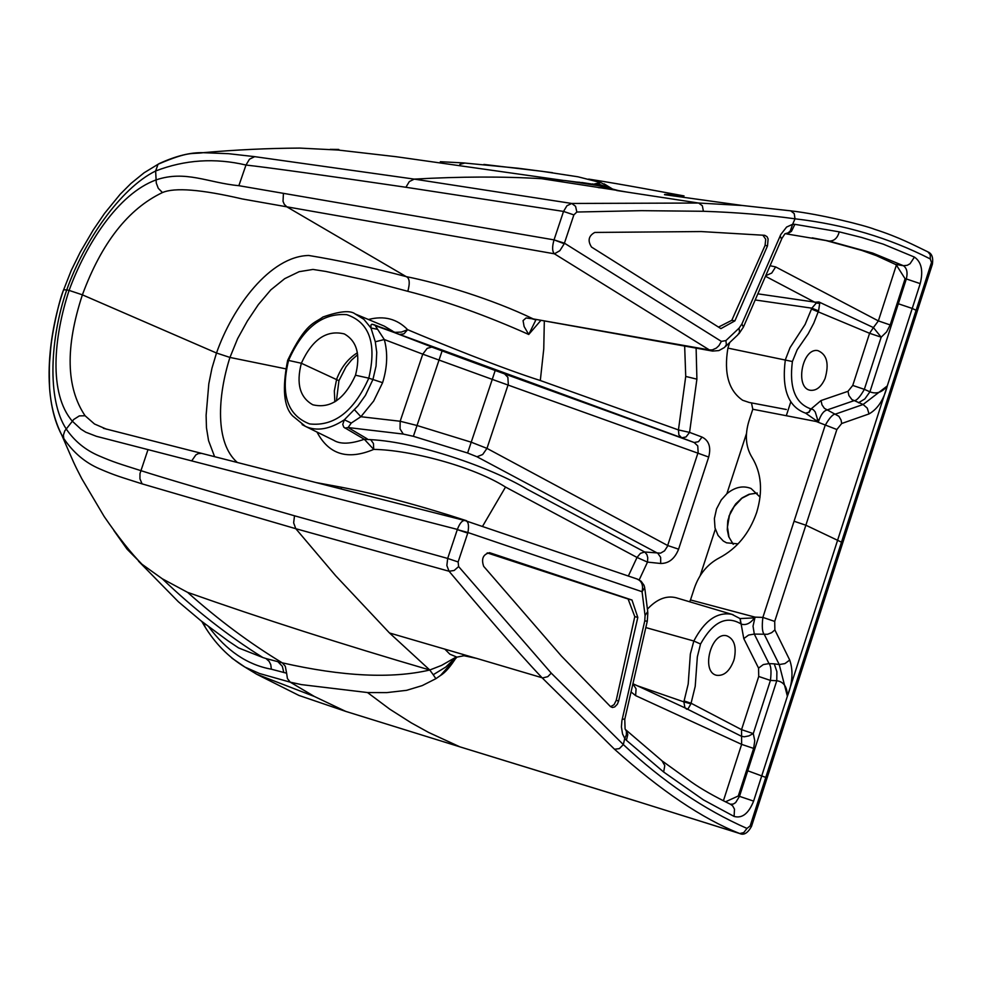 <?xml version="1.0" encoding="UTF-8"?>
<svg xmlns="http://www.w3.org/2000/svg" width="982" height="982" viewBox="0 0 982 982"><rect width="100%" height="100%" fill="white"/><g stroke="black" fill="none" stroke-linecap="round" stroke-linejoin="round"><path stroke-width="1.47" d="M841.5 542.15L916.108 310.275L912.217 308.446L887.274 385.951C883.837 399.637 877.748 408.954 869.021 413.925L841.684 423.512L836.86 429.527L816.226 421.499L752.789 409.248L748.935 421.057C744.712 435.014 745.731 447.117 752.003 457.367C761.492 472.931 763.039 491.307 756.656 512.494C749.327 533.484 736.844 548.643 719.205 557.948C707.494 564.147 699.221 574.175 694.384 588.046L690.493 599.941L755.06 617.138L754.507 617.862C750.383 623.447 745.952 625.522 741.201 624.098L740.87 623.852C726.349 615.198 712.907 621.925 700.534 644.02L697.343 656.835L695.219 686.32L691.07 703.235L741.545 729.651L753.268 733.591L754.765 740.723L753.636 748.419L741.631 744.368L635.624 695.624L631.045 691.929M770.06 265.717L775.657 266.92L878.362 320.905L890.195 324.944L886.623 331.867L881.173 337.182L864.344 389.338L869.929 391.806C876.312 394.383 882.094 392.432 887.274 385.951L787.38 696.213C787.269 686.884 783.734 681.717 776.774 680.735L770.428 680.416L753.268 733.591L748.873 735.899L744.246 736.795L741.422 736.267L684.208 707.519L632.936 683.73M825.076 378.463C829.311 363.696 826.918 354.416 817.908 350.635C802.085 347.247 794.512 388.688 810.641 390.308C816.558 390.75 821.357 386.81 825.076 378.463M757.859 293.839L815.416 302.21L818.914 301.953L819.7 303.413L818.571 310.889L813.747 323.238L808.186 333.806L797.188 349.739L792.388 361.523C789.098 387.571 795.199 403.344 810.69 408.843L813.292 409.666L815.244 411.949L818.35 422.027L816.226 421.499L816.435 420.726L805.645 413.177C788.301 406.99 781.525 389.216 785.33 359.842L790.044 347.653L805.117 324.428L811.844 308.176L755.195 299.964M734.327 658.578L733.75 660.579C729.626 671.258 723.918 676.168 716.627 675.297C700.51 672.069 711.238 630.947 726.926 635.87C734.143 638.914 736.61 646.487 734.327 658.578M593.312 184.15L592.527 183.88M542.125 171.322L577.981 176.797L600.996 182.664M612.179 188.998L601.045 182.677L596.872 183.401L611.884 188.974L591.716 184.039L565.411 180.602L541.61 178.699L618.586 190.582M604.114 183.843L612.559 189.06L618.378 190.569M618.586 190.606L627.265 192.128M927.806 251.834C914.451 245.439 899.377 237.239 874.545 229.272C864.835 225.381 820.535 214.223 790.706 210.835L742.601 205.52L698.644 203.029L630.53 192.632M760.056 497.113L751.046 488.496C743.043 485.329 734.99 487.072 726.876 493.713L721.242 499.961L716.541 508.885L714.38 518.582L715.006 527.935L718.063 535.436L723.268 540.996L726.545 542.825L738.071 543.868M786.275 415.767L790.756 401.994M685.731 376.437L678.439 429.92L689.573 432.387L696.901 379.162L685.731 376.437L684.663 346.167M392.861 331.229L384.306 326.134L355.165 313.958L363.905 319.346L370.975 328.013L370.975 324.968L371.994 324.195L395.169 332.358L401.392 332.076L407.628 329.682C397.109 318.855 384.048 315.455 368.459 319.506M407.628 329.682C439.347 343.135 502.256 368.459 540.309 380.525L678.439 429.92L678.881 434.879L681.704 437.8L399.6 334.457L403.933 333.843L407.628 329.682M544.31 321.433L543.758 348.929L540.309 380.525M540.554 320.77L528.733 334.469L524.106 326.503L523.062 320.598L526.094 317.959L533.263 318.929C492.007 299.019 439.617 283.27 406.204 276.617C371.343 267.423 338.876 260.39 308.753 255.48C270.087 256.179 232.538 307.096 216.506 353.017L229.948 357.436L237.619 338.643L247.304 321.126L258.327 304.629L270.786 289.899L284.719 278.655L299.154 271.683L312.976 269.436L325.717 271.425L365.267 279.993L407.812 291.31C445.251 300.836 485.562 315.222 528.733 334.469L535.865 319.936M229.948 357.436L285.381 368.753M628.345 576.029L637.023 557.445L505.521 487.06C472.956 466.327 409.875 449.879 373.725 449.4C347.751 460.349 328.835 454.58 317.002 432.068M482.469 526.462L505.521 487.06M287.64 360.394L287.665 360.308C282.055 388.381 283.737 406.929 292.722 415.975L305.402 426.348L333.696 440.28C340.312 444.404 350.513 444.073 364.297 439.273L343.798 427.219L342.767 424.408L344.338 419.805C329.731 429.355 316.756 431.528 305.402 426.36L302.112 424.605M792.388 361.523L727.908 348.107L729.712 342.534M727.908 348.107C723.734 373.27 728.644 390.652 742.65 400.263L749.168 402.46L785.956 409.433M355.496 375.222C344.608 399.109 330.382 408.954 312.816 404.78C299.891 397.538 296.073 383.692 301.351 363.254L288.573 360.431C280.349 394.187 287.37 415.361 309.649 423.942C334.261 426.593 353.974 411.335 368.79 378.168L355.496 375.222C360.725 354.87 356.982 341.098 344.289 333.917C326.576 329.621 312.264 339.404 301.351 363.254L338.937 380.685L336.433 400.84M407.825 291.31C410.108 282.914 409.568 278.016 406.204 276.617L286.805 206.821L242.321 198.965C201.396 189.44 174.771 187.292 162.447 192.558C128.2 208.884 101.514 242.984 82.39 294.846L216.494 353.017L211.952 368.238L208.81 383.802L206.11 415.325L206.465 427.784L208.552 440.623L214.592 456.655M762.842 235.128L765.727 239.264L765.064 245.426L767.519 245.831L768.12 238.982L767.052 236.699L764.733 235.312L701.148 231.556L594.785 232.439C588.549 235.876 587.469 240.762 591.545 247.083L720.923 328.614L734.88 320.881L731.811 320.304L718.505 327.092M765.064 245.426L731.811 320.304M767.519 245.831L734.88 320.881M354.465 409.727L360.885 416.724L351.261 423.046L344.338 419.805L357.939 405.873L365.451 395.329L372.927 379.506L368.79 378.168C376.879 343.59 369.539 322.415 346.756 314.657C322.268 312.841 302.873 328.098 288.573 360.431L287.677 360.308C306.163 321.838 314.424 323.606 322.906 317.026C339.576 311.147 350.328 310.128 355.165 313.958M743.03 205.557L790.706 210.835L794.217 213.597L795.015 218.814C766.709 214.886 736.181 212.37 703.407 211.277L641.393 210.664L576.839 212.026L573.869 214.898L564.233 243.732L554.032 239.878L564.441 243.18L721.377 341.392L725.919 340.582L739.102 328.123L741.889 324.011L780.788 234.538L786.607 227.051L792.634 224.301L795.015 218.814C844.029 224.461 889.115 237.84 930.285 258.953L932.249 264.661L917.274 311.233M703.407 211.277L702.363 205.803L698.656 203.029L571.769 203.458L575.575 206.33L576.839 212.026M61.792 435.1C54.992 421.474 50.929 406.008 49.628 388.7C48.854 360.676 49.701 363.5 50.499 351.028C51.665 333.917 59.19 299.706 63.72 289.592L71.232 270.467L80.168 252.288L93.253 229.948L104.534 213.413L120.209 194.215L130.913 183.499L144.121 172.771L159.194 163.589C175.888 155.942 190.545 152.296 203.139 152.689L228.597 153.695L254.694 156.654L249.502 159.182L245.979 165.037C214.997 157.734 184.874 159.71 155.635 170.991C120.123 188.397 83.605 242.112 66.739 289.899L63.56 289.8C46.976 338.876 42.472 399.244 61.743 435.014L63.793 438.5C73.196 452.53 85.152 462.657 99.661 468.868C115.36 475.656 120.209 476.847 142.095 483.868L295.803 528.709L449.056 571.242L446.859 565.522L447.682 558.439L294.514 515.795C214.211 492.866 162.963 477.792 140.77 470.599C118.834 463.639 114.047 462.301 98.973 455.844C85.311 450.014 74.374 441.016 66.15 428.852C46.731 399.269 50.242 337.673 66.739 289.899L69.096 290.402C85.827 244.69 117.914 193.847 156.052 179.915C185.5 169.874 208.282 182.861 238.859 185.684L554.032 239.878C552.044 246.826 552.166 251.466 554.413 253.81L559.863 250.692L564.233 243.732M562.796 180.332L396.077 156.703L338.274 150.05L299.78 148.086C267.791 148.27 235.57 149.804 203.139 152.689L203.151 152.689C191.895 154.37 190.042 150.553 158.041 164.252L155.635 170.991L156.285 183.082L158.262 188.286L162.447 192.558M254.694 156.654L414.257 179.117L571.769 203.458L566.945 205.741L563.533 211.425L405.897 187.267C323.765 175.226 270.455 167.812 245.979 165.037L238.859 185.684M330.173 149.35L338.802 149.448M541.61 178.687C502.919 176.379 460.472 176.527 414.269 179.117L409.334 181.572L405.897 187.267M812.249 237.853L828.968 241.044L786.742 233.962M818.571 310.889L811.844 308.176L816.312 303.045L818.914 301.953L873.415 327.571L878.362 320.905L896.394 265.054L905.097 278.753L906.325 278.949C907.871 272.579 906.902 268.172 903.415 265.705L895.449 264.404L876.533 255.725L861.815 250.422L826.181 240.602M576.287 182.259L591.716 184.039L581.7 182.492M483.893 164.424L542.089 171.322M598.419 187.623L611.32 188.9M895.449 264.404L896.394 265.054M637.208 685.718L683.865 701.872L688.198 684.024L690.346 654.061L693.832 641.013C704.585 620.489 717.277 611.602 731.909 614.351L733.149 614.757M645.812 627.572L693.832 641.013L700.534 644.02M314.4 696.483L290.279 682.183L259.567 673.529L245.021 667.134L256.781 674.29L314.4 696.483L345.664 711.361L298.909 695.428L345.75 711.398M316.314 482.616L341.601 487.281C378.586 494.486 420.247 505.644 466.585 520.742L466.475 521.025M341.601 487.281L341.208 488.962M229.935 357.436C217.562 396.446 214.898 443.005 237.288 462.448M634.789 616.61L628.087 598.995L631.978 600.027L637.809 617.42L634.789 616.61L616.23 700.313L618.623 701.013L637.809 617.42M618.623 701.013L617.359 704.204L614.744 706.917L612.4 707.494L610.448 706.561L561.373 656.001L483.696 566.369C481.106 558.893 483.07 554.339 489.564 552.694L489.417 552.67M610.583 706.684L614.069 704.671L616.23 700.313M628.087 598.995L487.195 552.891M631.978 600.027L489.871 552.78M647.42 609.147C656.786 599.13 666.336 595.325 676.07 597.743L731.909 614.351L739.986 618.537M82.39 294.846C65.193 347.235 66.101 387.534 85.09 415.754L94.505 424.003L106.608 429.232M370.693 439.654L373.442 443.52L373.725 449.4L364.297 439.273L370.693 439.654C417.51 441.998 490.779 467.358 527.162 489.245L644.695 551.994L660.542 553.161L664.532 550.841L667.318 546.569L698.128 452.407L697.76 445.914L694.188 442.526L698.497 441.679L702.056 437.076C709.004 440.574 711.213 447.227 708.697 457.047L678.599 549.171L667.674 545.526L486.974 448.381L482.678 454.519L476.994 456.765L467.604 453.009L413.385 436.315L403.258 434.069L348.119 427.551L367.207 438.856M836.86 429.527L774.712 621.41L774.872 629.928L789.712 660.039C793.382 670.755 792.609 682.809 787.38 696.213L753.611 801.103C748.652 813.538 742.159 818.644 734.106 816.435L703.443 799.888L663.66 772.024L626.418 740.293L627.817 734.413L625.804 729.773M767.089 777.977L842.666 543.095L841.488 542.162L765.776 777.413L747.744 770.772L776.774 680.735L776.885 671.639L774.258 663.844L779.229 664.544L764.315 634.47C762.241 632.298 761.774 626.602 762.879 617.408L825.089 425.55C829.483 417.755 833.031 413.913 835.743 413.999L863.104 404.498L851.91 399.576L848.914 395.55L847.982 391.327L852.744 385.435L869.586 333.291L811.525 309.048M626.418 740.293L624.748 738.415L623.337 744.577L551.246 673.136L458.631 566.577L458.128 561.962L467.751 533.116L457.305 529.605L467.923 532.526C469.151 525.395 468.402 521.479 465.677 520.755L103.38 428.299M739.753 833.534L739.765 833.546C743.877 835.449 747.793 833.067 751.5 826.402L750.187 825.862L746.971 828.427L743.742 832.613L739.753 833.534L635.599 800.882L739.286 833.35C702.351 818.706 660.776 790.682 614.536 749.266L542.113 677.801C515.967 650.219 479.756 607.748 449.056 571.242L454.126 570.493L458.631 566.577M113.814 530.452L127.034 549.122L141.985 564.245L162.251 578.754L187.537 592.342C261.715 618.562 342.46 644.45 429.772 670.006L389.523 632.997M456.544 656.995C450.542 666.569 445.177 672.744 440.452 675.506L456.912 657.13L463.995 655.743L475.975 658.235L389.486 632.973L335.684 575.747L295.803 528.709M551.246 673.136L547.784 676.672L542.69 677.924L475.988 658.198M624.761 719.327L625.092 728.963L626.393 731.234L626.381 734.855L624.748 738.415L622.539 733.922L621.422 726.938L621.901 720.727L644.757 620.931L645.076 615.554L642.068 591.716C643.419 585.444 641.872 581.246 637.441 579.122L465.014 520.57C462.387 520.092 459.834 523.038 457.367 529.408L96.42 436.315L85.802 432.215L80.941 429.171L72.337 421.204C48.511 393.672 53.666 337.219 69.096 290.402L82.402 294.833M162.275 578.766C194.731 609.724 228.254 635.98 262.869 657.535L238.601 647.936L228.155 640.915M367.55 692.568L386.724 692.617L406.597 690.334L422.211 685.608L435.885 678.685L433.222 674.72L445.816 667.024L456.286 656.86M187.611 592.379C218.36 619.789 249.907 643.284 282.264 662.838C342.509 676.512 391.683 678.906 429.772 670.006L441.556 665.403L456.409 656.909M266.012 658.541L282.264 662.838L285.283 666.226L286.609 673.21L271.363 669.208L270.762 664.63L269.129 661.377L266.012 658.541L262.869 657.535M286.621 673.21L287.419 678.574L290.279 682.183L301.449 684.614L367.513 692.543L389.866 709.237L411.188 722.813L428.545 732.4L459.907 746.848L345.664 711.361M440.452 675.506L435.885 678.685M635.599 800.882L459.907 746.848M208.81 626.884C226.56 650.759 247.403 664.875 271.339 669.196M245.021 667.134L231.801 658.05M462.547 654.245L464.007 655.743M444.772 649.065L449.879 654.208L455.758 656.627M723.403 800.821L741.631 744.368L741.545 729.651L758.73 676.475L770.428 680.416C771.521 671.344 771.042 665.735 769.004 663.611L774.258 663.844M753.636 748.419L738.292 795.985L725.44 801.828M372.927 379.506L376.057 366.041L376.744 352.354L375.296 341.785L370.975 328.013L377.64 329.338L384.293 339.527C387.951 352.894 387.387 367.28 382.599 382.685L372.927 379.506M752.789 409.248L751.476 402.902M689.609 601.77L690.493 599.941M712.687 351.065L709.385 349.936L712.331 349.899L716.32 348.094L718.947 345.639L721.377 341.392M712.687 351.102L533.263 318.929L709.385 349.936L554.413 253.81L286.805 206.821L284.277 204.293L283.025 201.31L283.43 193.405M535.791 319.923L529.826 318.119M765.739 275.684L771.742 273.045L775.657 266.92M635.624 695.624L636.078 688.848L632.899 683.84M708.697 457.047L492.264 379.383L495.186 370.484L694.188 442.526L681.704 437.8L686.013 436.965L689.573 432.387L702.056 437.076M382.599 382.685L373.676 401.024L360.885 416.724L400.165 421.253L416.92 425.476L471.262 442.207L486.974 448.381L508.295 384.22L507.866 377.309L504.65 373.958M467.604 453.009L492.264 379.383L422.763 354.158L427.195 348.352L431.773 347.076L495.186 370.484M622.232 719.131L624.81 719.131L647.261 621.287M645.076 615.554L647.727 611.491M467.923 532.526L642.068 591.716L644.72 587.678L644.008 585.247L641.074 581.197L636.987 578.975M785.33 233.765L788.08 233.458L791.443 231.347L794.88 224.326L839.229 231.85L861.521 237.435L883.235 244.137L914.438 257.088C921.472 261.985 923.399 270.836 920.208 283.626L912.229 308.446L898.321 303.757L906.325 278.949L920.208 283.626M743.718 326.392L781.586 239.191L780.15 235.913M191.76 460.803L195.897 454.85L198.462 453.524L201.752 453.377M737.728 334.972L739.532 332.284L739.102 328.123M724.569 347.419L726.361 344.743L725.919 340.582M413.385 436.315L442.121 350.856M399.6 334.457L375.271 325.656L377.64 329.338M351.261 423.046L348.119 427.551L344.952 428.103M375.296 341.785L384.293 339.527L422.763 354.158L400.165 421.253L400.067 428.925L403.258 434.069M678.599 549.171C674.781 558.733 668.816 563.508 660.702 563.484L660.641 557.371L657.903 553.357L476.994 456.765M637.023 557.445L640.436 553.345L644.695 551.994L646.88 554.523L647.752 557.678L647.494 562.109L639.196 579.896M395.206 332.812L393.672 331.928M758.73 676.475L758.558 668.104L743.779 638.607L748.579 635.059L754.299 634.077L753.034 626.172L755.06 617.138L762.879 617.408L774.712 621.41M852.744 385.435L864.344 389.338C860.048 397.023 856.549 400.816 853.886 400.717L826.954 410.022C823.517 410.918 820.645 414.92 818.35 422.027L816.435 420.726L817.797 419.412M787.38 696.213L779.229 664.556L784.937 663.587L789.712 660.039M898.321 303.769L869.929 391.806L864.835 398.938L858.501 402.78M863.104 404.486L887.274 385.951M869.021 413.925L867.278 408.144L863.104 404.498M841.684 423.512L841.071 420.075L838.91 416.307L824.377 408.328L821.971 404.793L821.038 400.546L847.982 391.327M774.872 629.928L771.643 632.678L767.543 634.286L754.299 634.077L769.004 663.611L763.321 664.568L758.558 668.104M881.173 337.182L869.586 333.291L873.415 327.571L881.173 337.182M690.923 703.836L687.866 709.164L686.59 709.176L684.871 707.494L683.865 701.872L690.923 703.836L691.07 703.235L684.123 700.952M740.035 618.574L754.507 617.862M743.779 638.607L740.17 618.672M687.866 709.164L684.073 707.457M819.7 303.413L816.312 303.045L765.494 276.261M821.038 400.546L811.083 408.942L809.045 412.293L805.841 413.226M738.292 795.985L739.495 796.353L747.732 770.772M905.097 278.753L890.195 324.944M660.702 563.484L647.494 562.109L637.158 557.506M715.326 529.188L700.166 575.697M726.876 493.713L746.467 433.602M334.837 401.859L334.334 390.848L336.642 379.224C341.135 367.391 348.058 358.577 357.399 352.784M357.669 354.674L351.433 360.173L346.008 366.863L338.937 380.66M841.488 542.162L837.646 540.333M573.869 214.898L563.533 211.425L554.093 239.694M842.728 542.923L917.176 311.527L916.108 310.275M630.53 192.619L616.696 190.508M914.438 257.088L910.056 263.741L907.258 265.3L903.415 265.705L872.679 253.074L828.968 241.044C834.099 241.204 837.523 238.147 839.229 231.85M927.867 251.858L930.261 254.669L930.285 258.953M596.884 183.401L593.963 184.113M464.916 163.012L459.822 164.424M916.12 310.275L931.218 263.348M781.918 238.405L784.925 233.79L788.141 232.857L790.277 230.966L792.634 224.301L794.88 224.326M346.192 711.533L459.92 746.848M458.128 561.962L447.682 558.439L457.305 529.605M751.512 826.378L767.065 778.026L765.776 777.413L750.187 825.862M142.095 483.868L139.947 478.835L139.972 473.606L148.012 449.572M63.793 438.5L63.376 435.247L64.775 430.889L73.736 419.474L79.333 415.902L85.09 415.754M295.791 528.709L293.643 522.854L294.514 515.808M203.802 623.018L205.238 627.228M433.222 674.72L429.772 670.006M746.971 828.427C704.143 809.585 662.924 781.635 623.337 744.577L619.36 748.615L614.536 749.266M278.078 661.893L282.313 666.262L283.823 672.56M460.644 747.081L636.152 801.103M730.436 804.246L733.321 804.049L735.641 802.589L739.495 796.353L753.611 801.103M696.115 348.18L696.901 379.162M373.491 324.514L432.473 347.26M663.66 772.024L664.777 765.53L661.978 760.768M730.522 804.295L732.658 805.841L734.475 809.119L734.106 816.435M644.757 620.931L647.298 621.164M743.423 327.092L741.889 324.011M733.21 544.286L728.705 536.675L727.269 529.764L727.772 520.767L730.669 511.868L735.678 503.938L742.159 497.849L749.008 494.29L757.245 493.05M741.079 498.66L749.769 494.216L757.282 493.099M741.471 498.709L734.168 506.528L728.926 516.25M733.272 544.286L728.705 536.675M794.094 521.246L805.891 525.223L837.585 540.296M740.87 623.852L740.035 618.562M810.69 408.843L808.787 412.231L805.645 413.177M588.648 179.105C624.38 184.616 666.938 192.84 684.049 195.921C683.19 196.007 663.525 193.601 664.507 194.681L742.613 205.52M932.36 264.354C933.403 257.75 931.979 253.626 928.076 251.969M580.031 182.333L573.206 181.793M463.7 162.938L518.582 168.29L552.51 172.697M594.208 184.088L604.679 186.641L565.411 180.602M440.341 161.711L463.75 162.926M333.684 440.28L331.83 439.371M244.886 667.06C228.487 657.105 214.948 643.308 204.268 625.657L201.789 621.434M141.985 564.245C131.023 553.124 118.405 537.215 104.153 516.495L81.801 478.713C73.711 463.197 73.896 463.062 61.743 435.014M256.793 674.29L298.97 695.452M138.536 561.188L178.38 601.77L201.163 620.943L227.812 640.669M662.641 761.296L691.623 782.175C701.283 788.988 714.233 796.341 730.461 804.258M661.88 760.694L626.111 730.092M647.285 621.164L647.85 612.633M647.715 611.467L644.855 588.819M743.411 327.104L738.943 333.782M737.666 335.009L725.759 346.265M724.495 347.456L718.91 350.574L712.637 351.077M729.245 516.483L727.466 527.064L728.963 536.884M786.361 409.506L785.49 409.347"/></g></svg>
